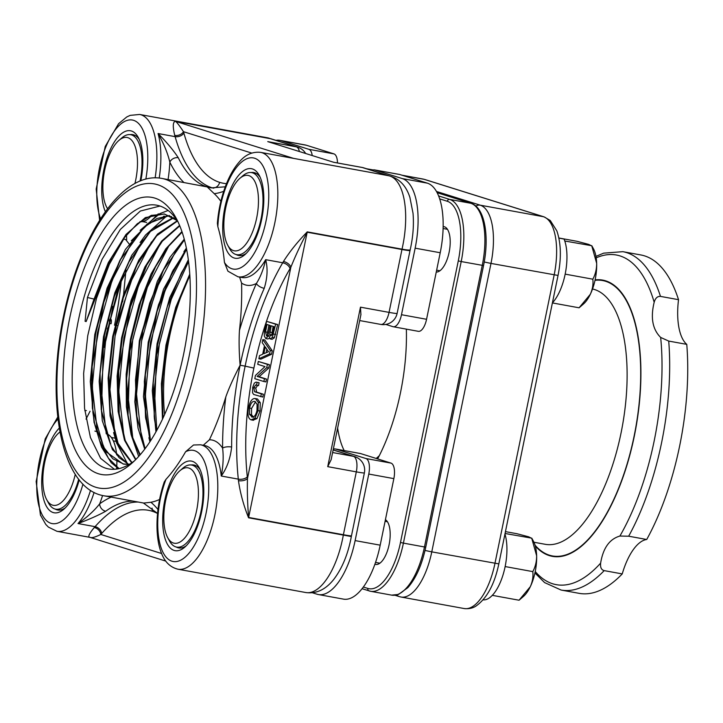 <?xml version="1.0" encoding="UTF-8"?>
<svg xmlns="http://www.w3.org/2000/svg" width="723" height="723" viewBox="0 0 723 723"><rect width="100%" height="100%" fill="white"/><g stroke="black" fill="none" stroke-linecap="round" stroke-linejoin="round"><path stroke-width="1.08" d="M111.884 257.162L96.539 295.418M93.601 301.446L95.852 295.671L96.53 295.409L86.145 321.545L94.053 299.087L87.447 297.487L85.097 321.292L86.145 321.545M87.456 297.496L102.07 259.313L120.334 229.444L140.334 211.044L160.009 206.037M114.388 469.29L100.642 458.373L90.411 437.46L84.564 408.368L83.633 373.484L87.727 335.761L96.53 298.319L109.354 264.311L125.142 236.548M134.388 460.885A134.044 56.511 100.3 0 1 109.453 469.073A134.044 56.511 100.3 0 1 78.445 320.072A134.044 56.511 100.3 0 1 157.569 205.368A134.044 56.511 100.3 0 1 178.003 221.834M94.062 299.087L108.314 262.612L126.046 234.424L145.35 217.605L164.184 213.963L177.225 220.623M129.48 464.238L123.163 464.012L105.657 451.45L94.098 422.53L90.276 381.527L94.785 334.442L107.067 288.17L125.395 249.453L147.176 223.994L169.299 215.499M128.333 464.338L112.499 449.724L102.305 420.795L99.15 381.401L103.506 336.737L114.885 292.698L131.848 255.129L152.201 228.965L173.348 217.668M131.74 462.801L118.274 445.232L110.068 415.924L108.107 378.228L112.689 336.484L123.335 295.517L138.852 260.009L157.542 234.08L177.298 220.723M135.562 459.729L124.51 440.235L118.129 411.495L117.108 376.231L121.572 337.93L131.125 300.271L144.898 266.95L161.572 241.166L179.602 225.431M139.855 455.129L131.08 434.487L126.371 406.733L126.163 374.107L130.465 339.25L138.997 304.952L151.071 273.99L165.775 248.857L181.943 231.577M144.708 449.137L138.039 428.133L134.821 401.852L139.358 340.66L157.316 281.337L170.05 257.271L184.266 239.15M150.059 441.527L143.452 396.611L148.224 342.124L163.552 289.137L186.444 248.387M155.933 431.83L152.282 390.718L157.09 343.615L169.724 297.65L188.351 259.747M162.458 419.168L161.392 383.714L165.956 345.142L175.725 307.329L189.778 274.071M156.81 430.266L154.342 389.435L159.349 343.904L171.234 299.394L188.576 261.5M150.483 440.795L145.377 395.445L150.492 342.322L165.034 290.601L186.606 249.191M141.681 439.557L136.53 394.189L141.591 341.021L156.096 289.182L177.668 247.591M132.806 438.12L127.664 392.589L132.779 339.259L147.347 287.32L168.983 245.666M124.022 436.909L118.807 391.251L123.913 337.704L138.545 285.531L160.289 243.741M115.138 435.363L109.959 389.616L115.084 336.014L129.733 283.796L151.487 241.943M106.236 433.818L101.093 387.908L106.281 334.18L120.994 281.889L142.811 240.018M119.06 468.612L108.45 458.283L100.181 441.581M97.497 432.77L92.246 386.859L97.352 333.005L112.038 280.497L133.882 238.409M140.117 230.33L159.675 213.728M159.955 213.583L168.143 210.456M182.277 271.306L172.643 293.086L156.602 354.975L154.198 416.105L154.577 420.063M186.389 248.134L183.922 251.658M173.384 269.706L157.063 311.342L145.323 374.857L145.784 419.123M148.902 437.722L149.914 441.744M164.6 267.917L162.72 271.712L142.793 330.763L135.671 394.143L136.945 417.804M156.087 265.612L146.01 288.414L129.968 350.791L128.016 415.689M131.297 435.255L138.699 456.421M147.085 264.22L130.42 306.841L118.717 370.809L119.196 414.505M138.102 262.801L136.105 266.859L116.141 326.435L109.101 390.221L110.384 413.457M113.61 432.526L116.53 442.81L127.555 463.841M167.004 215.725L145.558 235.029L140.09 242.548M129.598 260.488L119.367 283.741L103.335 346.606L101.491 411.749M95.861 295.671L110.917 258.988L123.606 238.554L137.289 223.741L151.197 215.427L164.591 214.044M164.184 213.963L176.52 219.566M129.137 464.446L123.85 464.139L112.869 458.816L103.66 447.275L92.399 408.368L91.206 372.372L95.743 333.122L105.585 294.577L119.801 260.587L144.094 227.284L156.981 218.5L169.553 215.617M128.676 464.311L119.078 457.686L111.08 445.983L101.22 409.616L100.072 373.746L104.6 334.686L114.397 296.313L128.54 262.485L150.438 231.423L173.665 217.867M132.02 462.612L118.048 443.307L110.077 411.107L108.929 375.345L113.421 336.394L123.19 298.111L137.289 264.356L156.692 235.834L177.478 221.012M135.879 459.412L125.206 440.415L118.961 412.661L117.777 376.927L122.277 337.966L132.056 299.693L146.163 265.956L162.35 241.193L179.783 225.865M140.208 454.713L132.481 437.063L127.79 413.899L126.633 378.31L131.134 339.53L140.868 301.446L154.894 267.844L167.998 246.941L182.124 232.101M145.106 448.612L136.647 415.409L135.49 379.909L139.964 341.229L149.652 303.226L163.651 269.706L184.446 239.81M150.501 440.849L145.513 416.963L144.347 381.482L148.821 342.81L158.518 304.808L172.535 271.324L186.606 249.182M156.421 430.962L154.342 418.192L153.213 382.865L157.668 344.374L167.329 306.561L181.265 273.222L188.477 260.741M163.009 417.993L162.124 383.136L166.642 345.323L176.159 308.251L189.797 275.472M164.6 414.505A124.772 52.598 100.3 0 1 189.887 275.888M364.383 472.905A14.053 14.053 0 0 0 354.821 456.674L354.821 456.674A14.053 12.725 107.4 0 0 353.439 456.33A14.053 5.92 100.3 0 1 356.303 471.866A14.053 0.669 11.6 0 0 364.383 472.905L351.477 535.779A14.053 0.669 11.6 0 1 343.398 534.731A6.742 2.847 -79.7 0 0 343.335 535.083L351.333 536.547C348.097 554.044 342.205 568.377 333.646 579.557C325.549 589.661 316.249 593.99 305.757 592.526L177.903 569.2A63.226 26.652 -79.7 0 0 215.481 511.785A63.226 26.652 -79.7 0 0 200.605 444.799L204.618 445.531A63.226 26.652 100.3 0 1 221.256 476.023C226.905 468.124 230.366 458.463 231.649 447.031A6.742 2.467 179.8 0 0 222.585 448.143C223.669 456.403 223.226 465.702 221.256 476.023L238.31 479.132A63.226 26.652 100.3 0 1 238.454 480.668C240.19 492.896 243.561 505.269 248.576 517.795L343.335 535.083A63.226 26.652 100.3 0 1 305.757 592.526M331.161 459.629L327.727 466.651L360.47 307.167L360.913 314.668M248.576 517.795A6.742 2.847 100.3 0 1 248.64 517.451L307.194 232.219A6.742 2.847 -79.7 0 1 307.266 231.875C297.659 241.699 289.715 251.586 283.443 261.509A6.742 3.877 -150.6 0 1 290.863 267.203C295.544 255.581 300.985 243.913 307.194 232.219L401.952 249.507L389.046 312.381A14.053 5.92 100.3 0 1 380.831 324.419L380.831 324.419A14.053 14.053 0 0 0 397.117 313.421A14.053 0.669 -168.4 0 1 389.046 312.381L360.47 307.167M363.696 167.844A14.053 14.053 0 0 0 362.015 167.429L362.015 167.429A14.053 5.92 100.3 0 1 362.313 167.51A14.053 12.725 -72.6 0 1 363.696 167.844L389.182 175.834M333.737 162.295L267.763 141.618L333.737 162.295L362.313 167.51L388.323 175.662A14.053 12.725 -72.6 0 1 388.838 175.761M305.63 153.466A14.053 14.053 0 0 0 297.722 147.176L297.722 147.176A14.053 12.725 107.4 0 0 296.34 146.832A14.053 5.92 100.3 0 1 299.412 151.514M129.065 243.868L125.648 239.494L123.389 239.078M293.701 158.409A6.742 2.847 100.3 0 1 293.565 158.373L388.323 175.662A6.742 2.847 -79.7 0 0 388.468 175.689A63.226 26.652 100.3 0 1 388.486 175.698L293.71 158.409A6.742 2.847 100.3 0 1 293.565 158.373L175.572 121.392A6.742 2.847 -79.7 0 1 175.427 121.337C172.824 121.844 172.598 126.525 174.758 135.4A6.742 4.736 163.1 0 0 183.479 131.685C179.702 125.974 177.072 122.539 175.572 121.392L270.33 138.68L296.34 146.832L267.763 141.618M138.156 502.033A179.855 75.816 -79.7 0 0 95.056 526.66A63.226 26.652 100.3 0 1 94.261 527.537C88.983 533.854 87.582 537.117 90.032 537.334L90.032 537.334A6.742 2.847 100.3 0 1 90.176 537.37C91.758 538.12 95.3 537.153 100.804 534.46A69.977 29.498 -79.7 0 0 101.681 533.493A173.104 72.978 100.3 0 1 152.101 511.206A173.104 72.978 100.3 0 1 157.542 513.475M220.867 201.319A161.301 67.998 100.3 0 0 214.243 193.683L207.221 186.923L161.663 178.391C121.157 170.845 79.81 236.186 63.543 316.114C45.73 401.69 60.37 488.278 103.76 495.761A161.301 67.998 -79.7 0 0 198.825 353.411A161.301 67.998 -79.7 0 0 165.106 179.241A161.301 67.998 -79.7 0 0 161.663 178.391M174.758 135.4A63.226 26.652 100.3 0 1 175.12 136.638A179.855 75.816 -79.7 0 0 212.237 187.844L207.221 186.923A179.855 75.816 100.3 0 1 178.274 157.731C173.538 150.429 166.805 142.359 158.066 133.529C163.805 143.606 167.718 153.14 169.824 162.133A186.597 78.662 -79.7 0 0 183.832 182.44M178.274 157.731A6.742 5.305 154 0 0 169.824 162.133A69.977 29.498 -79.7 0 1 168.07 179.557M109.345 319.702L109.535 324.293L107.284 329.028M94.089 492.462A63.226 26.652 100.3 0 1 78.012 523.551C89.408 519.295 98.644 515.183 105.721 511.215A6.742 5.594 -126 0 1 99.675 503.841C94.315 510.682 87.094 517.252 78.012 523.551L95.056 526.66A6.742 5.016 -138.6 0 1 101.681 533.493M103.76 495.761L143.805 503.063L150.899 502.259A161.301 67.998 100.3 0 0 159.584 499.494M225.811 396.927A186.597 78.662 -79.7 0 0 222.585 448.143A69.977 29.498 -79.7 0 0 209.399 439.792A161.301 67.998 100.3 0 0 225.811 396.927C228.947 388.052 233.719 377.478 240.117 365.223C239.033 351.749 238.816 340.144 239.467 330.402A161.301 67.998 100.3 0 0 241.572 283.055A69.977 29.498 -79.7 0 0 256.385 283.479A186.597 78.662 -79.7 0 0 239.467 330.402M239.593 277.081L241.572 283.055M283.443 261.509A63.226 26.652 100.3 0 1 282.72 262.774L265.675 259.665C263.588 269.083 260.488 277.017 256.385 283.479A6.742 3.037 -156.1 0 0 264.229 288.314C267.447 277.849 267.926 268.296 265.675 259.665A63.226 26.652 100.3 0 1 241.943 277.505L237.93 276.773A63.226 26.652 -79.7 0 0 275.499 219.358A63.226 26.652 -79.7 0 0 260.632 152.372L388.486 175.698A63.226 26.652 100.3 0 1 402.024 249.164A14.053 1.329 12.9 0 0 410.194 249.787C413.05 237.126 413.999 224.952 413.023 213.258L409.905 197.415C406.01 185.386 398.87 178.147 388.486 175.698M262.811 339.593L264.817 339.955L272.273 350.809L271.559 354.27L260.876 359.141L258.87 358.771L259.512 355.635L262.693 354.252L264.428 345.811L262.187 342.612L262.811 339.593L270.266 350.438L269.552 353.909L258.87 358.771M266.561 321.337L275.653 324.184L272.345 337.433L270.149 338.933L268.793 335.499L265.811 338.563L264.329 336.177L264.32 332.209L266.561 321.337L277.659 324.555L274.351 337.795L272.146 339.295L270.429 338.988M270.149 338.933L272.146 339.295M269.381 338.373L267.817 338.924M258.319 361.482L269.417 364.699L268.739 368.034L259.114 376.764L266.471 379.069L265.892 381.898L263.886 381.527L254.785 378.68L255.445 375.454L264.998 366.597L257.731 364.32L258.319 361.482L267.42 364.338L266.733 367.664L257.117 376.394L264.464 378.698L263.886 381.527M257.84 382.422L259.105 382.783L258.527 385.612L255.617 384.97M257.722 385.368L255.752 388.052L256.629 392.128L263.362 394.234L262.774 397.063L253.665 394.469L252.571 392.815L252.689 387.465L254.288 383.145L256.078 382.096L257.099 382.422L256.52 385.251M257.469 398.979L255.463 398.617L258.274 402.322L258.048 410.655L254.957 418.237L251.026 419.828C248.143 418.554 247.311 414.496 248.54 407.664C250.077 401.057 252.381 398.039 255.463 398.617L257.469 398.979L260.28 402.693L260.054 411.026L256.963 418.599L253.032 420.199M272.273 350.809L270.266 350.438M271.559 354.27L269.552 353.909M263.841 353.701L265.242 346.877L268.513 351.73L263.841 353.701M266.841 349.245L266.118 352.743M277.659 324.555L275.653 324.184M267.98 338.96L265.811 338.563M270.673 336.059L269.724 334.559L271.161 325.793L274.035 326.697L272.002 334.821L270.583 336.05M266.615 335.861L265.495 331.884L267.013 324.491L270.131 325.467L268.839 331.767C268.215 334.785 267.393 336.132 266.371 335.815L266.498 335.843M273.122 326.407L271.731 334.93L269.724 334.559M268.965 325.106L267.501 332.255L267.591 335.282M269.417 364.699L267.42 364.338M268.739 368.034L266.733 367.664M259.114 376.764L257.117 376.394M266.471 379.069L264.464 378.698M259.105 382.783L257.099 382.422M255.716 384.998L253.746 387.682L254.623 391.758L261.355 393.872L260.768 396.701M263.362 394.234L261.355 393.872M260.28 402.693L258.274 402.322M253.421 420.298L251.026 419.828M252.318 417.108L249.489 414.315L249.562 408.07C250.691 403.163 252.463 400.967 254.876 401.482L257.09 404.238L256.972 410.483C255.806 415.327 254.062 417.496 251.721 416.999L252.02 417.081M255.553 401.798L251.568 408.432L251.496 414.677L253.728 417.37M238.454 480.668A6.742 3.362 174.9 0 0 247.474 478.554A69.977 29.498 -79.7 0 0 247.311 476.855A173.104 72.978 100.3 0 1 253.881 368.088A173.104 72.978 100.3 0 1 290.059 268.604A69.977 29.498 -79.7 0 0 290.863 267.203L247.474 478.554C247.13 491.441 247.519 504.401 248.64 517.451L343.398 534.731L356.303 471.866L327.727 466.651M94.261 527.537A6.742 5.106 -137 0 1 100.804 534.46L161.627 553.52M293.565 158.373L288.423 157.442M177.903 569.2C170.203 567.302 164.699 561.888 161.392 552.941C154.641 536.448 155.707 506.733 164.302 481.87L166.001 479.304A161.301 67.998 100.3 0 0 185.585 451.767L193.502 444.997L200.605 444.799M201.663 511.676A45.522 19.196 -79.7 0 0 199.25 467.853A45.522 19.196 -79.7 0 0 164.356 502.458A45.522 19.196 -79.7 0 0 184.781 547.157A45.522 19.196 -79.7 0 0 201.663 511.676M86.371 410.574L84.817 410.583M59.304 428.07A45.522 19.196 -79.7 0 0 41.952 475.743A45.522 19.196 -79.7 0 0 53.122 512.535A45.522 19.196 -79.7 0 0 63.805 509.245A45.522 19.196 -79.7 0 0 79.241 479.9M140.84 180.741A45.522 19.196 -79.7 0 0 138.301 137.515A45.522 19.196 -79.7 0 0 103.859 169.788A45.522 19.196 -79.7 0 0 105.368 211.749M237.93 276.773L227.926 271.188L224.446 262.449A161.301 67.998 100.3 0 0 217.849 226.706L217.379 223.38M252.408 168.929A45.522 19.196 -79.7 0 0 223.073 219.693A45.522 19.196 -79.7 0 0 244.808 254.731A45.522 19.196 -79.7 0 0 262.142 216.918A45.522 19.196 -79.7 0 0 259.277 175.427A45.522 19.196 -79.7 0 0 252.408 168.929M209.399 439.792L203.253 445.287M69.706 318.12A140.786 59.349 100.3 0 1 176.204 218.301A140.786 59.349 100.3 0 1 183.687 353.836A140.786 59.349 100.3 0 1 131.469 463.56A140.786 59.349 100.3 0 1 73.918 446.859A140.786 59.349 100.3 0 1 69.706 318.12M110.158 318.671C111.378 319.087 111.685 320.768 111.08 323.714L109.697 323.461M191.134 464.97A42.151 17.768 100.3 0 1 193.809 464.979A42.151 17.768 100.3 0 1 200.135 469.67M186.254 545.775A42.151 17.768 100.3 0 1 178.68 547.917A42.151 17.768 100.3 0 1 176.177 546.986M65.278 507.862A42.151 17.768 100.3 0 1 57.704 510.013A42.151 17.768 100.3 0 1 56.81 509.787A42.151 17.768 100.3 0 1 55.201 509.073M96.349 431.514A42.151 17.768 -79.7 0 0 95.797 431.324A42.151 17.768 -79.7 0 0 94.894 431.098M130.185 134.632A42.151 17.768 100.3 0 1 132.86 134.641A42.151 17.768 100.3 0 1 139.187 139.331M139.946 221.636A42.151 17.768 -79.7 0 0 151.794 215.228M111.351 437.487L115.084 438.165M163.461 216.285L165.404 216.638M172.905 218.003L174.216 218.247M246.281 253.348A42.151 17.768 100.3 0 1 238.707 255.49A42.151 17.768 100.3 0 1 237.804 255.273A42.151 17.768 100.3 0 1 236.195 254.559M251.161 172.544A42.151 17.768 100.3 0 1 253.836 172.553A42.151 17.768 100.3 0 1 254.74 172.779A42.151 17.768 100.3 0 1 260.163 177.243M158.301 213.818L131.27 240.795M120.831 258.644L103.769 302.341L92.11 366.769L92.906 412.598L94.858 424.898L101.527 447.031L111.197 462.675L118.599 468.721M189.86 275.373L182.051 292.526L176.005 309.263L170.709 327.853L165.983 350.8L162.946 375.409L162.124 391.179L163.055 417.912M535.309 546.028A140.398 59.187 -79.7 0 0 549.308 555.598A140.398 59.187 -79.7 0 0 634.333 436.032A140.398 59.187 -79.7 0 0 605.702 280.849A140.398 59.187 -79.7 0 0 595.101 279.873M600.623 563.145C603.099 548.07 609.525 539.033 619.9 536.041L628.667 536.204L646.724 539.494A50.583 21.319 -79.7 0 0 622.241 573.917L604.193 570.619C601.355 569.878 600.162 567.392 600.623 563.145A167.546 70.628 100.3 0 1 552.67 583.768A167.546 70.628 100.3 0 1 535.237 571.513M660.668 337.442C652.553 329.417 650.393 317.695 654.179 302.259C655.345 298.129 657.442 296.177 660.479 296.394L678.526 299.684A50.583 21.319 -79.7 0 0 686.769 344.365L668.721 341.075L660.668 337.442A167.546 70.628 100.3 0 1 619.9 536.041M337.632 428.079A84.302 35.535 -79.7 0 0 344.166 450.556M376.168 458.454A84.302 35.535 -79.7 0 0 379.331 455.617M534.93 572.959L544.573 582.584L561.111 590.049L579.159 593.348A171.984 72.499 -79.7 0 0 622.241 573.917M678.526 299.684A171.984 72.499 -79.7 0 0 640.885 254.966L622.837 251.667A171.984 72.499 -79.7 0 1 660.479 296.394M646.724 539.494A171.984 72.499 -79.7 0 0 686.769 344.365M372.128 170.492A14.053 5.92 100.3 0 1 374.487 169.887A14.053 5.92 100.3 0 1 374.785 169.968L402.313 178.59A62.946 26.534 100.3 0 1 415.147 248.17L401.491 314.713A14.053 5.92 100.3 0 1 393.276 326.751A14.053 5.92 100.3 0 1 392.978 326.679L385.811 324.428M418.048 331.251A14.053 5.92 -79.7 0 0 418.346 331.324A14.053 5.92 -79.7 0 0 426.561 319.286L440.217 252.743A62.946 26.534 -79.7 0 0 427.383 183.163L399.855 174.541A14.053 5.92 -79.7 0 0 399.548 174.46L374.487 169.887M318.346 594.541L343.416 599.114A62.946 26.534 -79.7 0 0 380.19 545.169L393.854 478.626A14.053 5.92 -79.7 0 0 390.989 463.1L360.596 453.574A14.053 5.92 -79.7 0 0 360.298 453.502L335.228 448.929A14.053 5.92 100.3 0 1 335.526 449.001L365.919 458.527A14.053 5.92 100.3 0 1 368.784 474.053L355.12 540.596A62.946 26.534 100.3 0 1 318.346 594.541A62.946 26.534 100.3 0 1 316.999 594.207L312.39 592.761M333.285 449.281A14.053 5.92 100.3 0 1 335.228 448.929M337.46 162.955A14.053 5.92 -79.7 0 0 333.936 153.882L306.407 145.251A62.946 26.534 -79.7 0 0 305.061 144.925L279.991 140.343A62.946 26.534 100.3 0 1 281.337 140.678L308.866 149.309A14.053 5.92 100.3 0 1 312.209 155.526M275.915 140.343A62.946 26.534 100.3 0 1 279.991 140.343M385.422 519.683A23.046 9.715 100.3 0 1 388.965 545.359A23.046 9.715 100.3 0 1 375.644 564.428A23.046 9.715 100.3 0 1 375.156 564.311A23.046 9.715 100.3 0 1 374.894 564.22M443.163 226.597A23.046 9.715 100.3 0 1 443.94 226.661A23.046 9.715 100.3 0 1 449.48 250.393A23.046 9.715 100.3 0 1 436.249 272.065M406.353 329.137A126.462 53.312 100.3 0 1 377.632 458.915M116.06 441.382L113.339 440.894M164.754 216.313L164.121 216.141M167.763 215.942L171.649 216.647M140.063 181.057A41.699 17.578 -79.7 0 0 130.673 134.704A41.699 17.578 -79.7 0 0 121.78 137.939L118.888 140.443A38.328 16.159 100.3 0 1 134.993 146.1A38.328 16.159 100.3 0 1 134.912 183.543M107.61 208.712A38.328 16.159 100.3 0 1 106.706 207.221A38.328 16.159 100.3 0 1 115.662 143.868A38.328 16.159 100.3 0 1 118.888 140.443M227.682 245.133L229.498 248.495A41.699 17.578 -79.7 0 0 235.788 254.442A41.699 17.578 -79.7 0 0 236.683 254.668A41.699 17.578 -79.7 0 0 261.265 217.867A41.699 17.578 -79.7 0 0 252.544 172.833A41.699 17.578 -79.7 0 0 251.649 172.616A41.699 17.578 -79.7 0 0 242.756 175.852L239.864 178.355A38.328 16.159 100.3 0 1 258.156 207.853A38.328 16.159 100.3 0 1 233.457 250.601A38.328 16.159 100.3 0 1 227.682 245.133A38.328 16.159 100.3 0 1 225.26 210.194A38.328 16.159 100.3 0 1 239.864 178.355M167.655 537.56L169.471 540.921A41.699 17.578 -79.7 0 0 175.761 546.877A41.699 17.578 -79.7 0 0 176.656 547.094A41.699 17.578 -79.7 0 0 201.238 510.293A41.699 17.578 -79.7 0 0 192.517 465.26A41.699 17.578 -79.7 0 0 191.622 465.043A41.699 17.578 -79.7 0 0 182.729 468.278L179.837 470.781A38.328 16.159 100.3 0 1 198.129 500.28A38.328 16.159 100.3 0 1 173.43 543.027A38.328 16.159 100.3 0 1 167.655 537.56A38.328 16.159 100.3 0 1 165.233 502.621A38.328 16.159 100.3 0 1 179.837 470.781M75.273 474.324A38.328 16.159 100.3 0 1 52.463 505.115A38.328 16.159 100.3 0 1 46.679 499.647L48.504 503.009A41.699 17.578 -79.7 0 0 54.794 508.965A41.699 17.578 -79.7 0 0 55.68 509.182A41.699 17.578 -79.7 0 0 78.69 479.195M46.679 499.647A38.328 16.159 100.3 0 1 44.266 464.708A38.328 16.159 100.3 0 1 58.861 432.878A38.328 16.159 100.3 0 1 60 431.965M106.191 433.646A41.699 17.578 100.3 0 1 106.435 433.719A41.699 17.578 100.3 0 1 116.647 454.894M116.9 460.162A41.699 17.578 100.3 0 1 116.909 461.608M116.9 461.852A41.699 17.578 100.3 0 1 116.701 467.031M116.665 467.501A41.699 17.578 100.3 0 1 116.539 469.082M552.417 302.82A38.644 16.286 -79.7 0 0 564.048 239.051L558.897 238.111M483.136 599.864A38.644 16.286 -79.7 0 0 502.485 576.574A38.644 16.286 -79.7 0 0 504.952 534.062M558.87 237.994L577.008 241.301L588.757 244.41L591.785 245.928L596.665 263.353C596.683 269.164 595.4 274.442 592.824 279.186L565.169 274.134M592.824 279.186C593.411 284.139 592.58 289.173 590.32 294.288A31.613 13.33 100.3 0 0 596.665 263.353A31.613 13.33 100.3 0 0 593.529 248.92L591.812 245.739L564.78 241.003M579.503 307.447L583.479 303.994A31.613 13.33 100.3 0 0 590.32 294.288L579.087 307.799L552.399 302.928M505.449 531.622L516.981 533.728L528.73 536.837L531.757 538.364L536.638 555.779C536.656 561.59 535.372 566.868 532.797 571.613L505.142 566.561M532.797 571.613C533.384 576.565 532.553 581.599 530.293 586.715A31.613 13.33 100.3 0 0 536.638 555.779A31.613 13.33 100.3 0 0 533.502 541.355L531.785 538.165L505.07 533.493M519.476 599.873L523.452 596.421A31.613 13.33 100.3 0 0 530.293 586.715L519.06 600.226L492.3 595.345M333.14 449.968L353.439 456.33L332.616 452.535M307.266 231.875L402.024 249.164A6.742 2.847 -79.7 0 0 401.952 249.507A14.053 0.669 11.6 0 0 410.022 250.547L397.117 313.421M272.86 139.458L267.51 137.786A63.226 26.652 100.3 0 1 270.185 138.626A6.742 2.847 -79.7 0 0 270.33 138.68A14.053 12.725 -72.6 0 1 271.712 139.024L297.722 147.176M175.427 121.337L270.185 138.626A14.053 12.671 -65.7 0 1 272.011 139.114M155.147 177.831A63.226 26.652 -79.7 0 0 139.656 114.46L130.158 115.373L126.778 116.954L118.599 123.696L105.242 146.444L96.177 189.074L99.62 220.307M213.475 188.206A179.855 75.816 -79.7 0 1 212.237 187.844A6.742 6.109 107.4 0 0 219.611 182.341A173.104 72.978 100.3 0 1 183.877 133.059A6.742 4.618 164.4 0 1 175.12 136.638L158.066 133.529A63.226 26.652 100.3 0 1 159.232 178.039M165.784 561.102L90.068 537.379L56.936 531.297A63.226 26.652 -79.7 0 0 90.502 490.384M89.589 537.252L90.032 537.334A6.742 2.847 100.3 0 1 90.176 537.37M225.269 186.814L211.071 187.872A179.855 75.816 100.3 0 1 207.221 186.923M214.243 193.683A186.597 78.662 -79.7 0 0 223.696 191.324M114.966 325.287L114.541 325.214A179.855 75.816 -79.7 0 0 121.175 281.428M112.815 306.38A179.855 75.816 100.3 0 1 109.535 324.293A179.855 75.816 100.3 0 1 104.085 347.474M105.721 511.215A179.855 75.816 100.3 0 1 133.14 501.12M111.179 497.117A186.597 78.662 -79.7 0 0 99.675 503.841A69.977 29.498 -79.7 0 0 102.576 495.526M157.976 509.498A186.597 78.662 -79.7 0 0 150.899 502.259M290.059 268.604A6.742 4.004 -149.6 0 0 282.72 262.774A179.855 75.816 -79.7 0 0 245.133 366.136L240.117 365.223A179.855 75.816 100.3 0 1 264.229 288.314M253.881 368.088L245.133 366.136A179.855 75.816 -79.7 0 0 238.31 479.132A6.742 3.507 173.9 0 0 247.311 476.855M231.649 447.031A179.855 75.816 100.3 0 1 240.117 365.223M275.635 334.451L273.628 334.089M274.351 337.795L272.345 337.433M271.866 332.49L269.869 332.119M267.501 332.255L265.495 331.884M255.752 388.052L253.746 387.682M256.629 392.128L254.623 391.758M260.054 411.026L258.048 410.655M256.963 418.599L254.957 418.237M251.496 414.677L249.489 414.315M251.568 408.432L249.562 408.07M152.065 508.106A6.742 6.109 -72.6 0 1 152.101 511.206M115.671 325.413L117.207 325.648M183.877 133.059A69.977 29.498 -79.7 0 0 183.479 131.685L251.74 153.077M226.489 183.66A173.104 72.978 100.3 0 1 219.611 182.341M185.585 451.767A56.484 23.814 100.3 0 1 207.32 506.236A56.484 23.814 100.3 0 1 169.173 559.873A56.484 23.814 100.3 0 1 166.001 479.304M82.955 484.13A56.484 23.814 100.3 0 1 40.587 511.233A56.484 23.814 100.3 0 1 58.003 419.06M100.596 218.762A56.484 23.814 100.3 0 1 120.253 124.492A56.484 23.814 100.3 0 1 145.847 179.105M217.849 226.706A56.484 23.814 100.3 0 1 251.721 157.75A56.484 23.814 100.3 0 1 264.564 227.365A56.484 23.814 100.3 0 1 224.446 262.449M64.13 316.367A154.559 65.151 100.3 0 1 157.741 184.745A154.559 65.151 100.3 0 1 189.254 355.58A154.559 65.151 100.3 0 1 95.653 487.212A154.559 65.151 100.3 0 1 64.13 316.367M535.065 545.187A139.946 58.997 -79.7 0 0 629.769 454.577A139.946 58.997 -79.7 0 0 605.612 281.283A139.946 58.997 -79.7 0 0 595.002 280.325M592.517 289.001A129.833 54.731 100.3 0 1 594.559 289.534A129.833 54.731 100.3 0 1 621.699 429.724A129.833 54.731 100.3 0 1 545.178 544.292L533.954 542.25M596.204 257.84A167.546 70.628 100.3 0 1 654.179 302.259M561.111 590.049A171.984 72.499 -79.7 0 0 604.193 570.619M628.667 536.204A171.984 72.499 -79.7 0 0 668.721 341.075M484.229 261.997L490.989 263.416A52.689 22.214 -79.7 0 0 480.244 205.178A6.742 6.109 107.4 0 0 475.879 206.127M425.025 550.447L431.776 551.866L490.989 263.416L558.039 275.445C561.473 258.066 561.066 243.208 556.837 230.863L550.266 220.515L544.076 216.864A6.742 6.109 107.4 0 0 543.416 216.701A52.689 22.214 100.3 0 1 554.161 274.948L494.957 563.389A52.689 22.214 100.3 0 1 464.166 608.54C471.306 609.362 475.065 606.57 475.851 606.163C486.877 598.445 494.532 584.356 498.825 563.886L431.776 551.866A52.689 22.214 -79.7 0 1 400.994 597.017L464.166 608.54M396.71 594.975A6.742 6.109 107.4 0 0 399.204 596.574L400.994 597.017M402.53 175.373L424.094 179.313L543.416 216.701L480.244 205.178L436.502 191.468M367.094 168.911L373.104 170.004M401.97 175.201L422.964 179.033A52.689 22.214 100.3 0 1 424.094 179.313A6.742 6.109 107.4 0 1 424.753 179.476L544.076 216.864M374.785 169.968L399.855 174.541M426.561 319.286L401.491 314.713M427.383 183.163L402.313 178.59M440.217 252.743L415.147 248.17M335.526 449.001L360.596 453.574M390.989 463.1L365.919 458.527M368.784 474.053L393.854 478.626M380.19 545.169L355.12 540.596M333.936 153.882L308.866 149.309M306.407 145.251L281.337 140.678M362.042 588.703L370.565 591.278A56.204 23.696 -79.7 0 1 369.363 590.989A2.25 2.033 -72.6 0 1 367.808 588.423L363.335 587.013M471.324 203.452A2.25 2.033 107.4 0 0 470.8 203.271A56.204 23.696 100.3 0 1 482.259 265.395L424.464 546.968L425.757 547.13L483.551 265.558L461.202 261.554A56.204 23.696 -79.7 0 0 449.742 199.431A2.25 2.033 107.4 0 0 447.284 201.265A53.954 22.747 100.3 0 1 458.283 260.904L461.202 261.554L403.407 543.118L424.464 546.968A56.204 23.696 100.3 0 1 391.622 595.128L370.565 591.278A56.204 23.696 -79.7 0 0 403.407 543.118L400.488 542.467A53.954 22.747 100.3 0 1 367.808 588.423M458.283 260.904L400.488 542.467M439.711 198.888L447.284 201.265M483.551 265.558C489.588 236.647 484.898 207.374 471.016 203.326L437.18 192.716L470.8 203.271L449.742 199.431L438.653 195.951M123.85 464.139L123.154 464.012M351.333 536.547L351.477 535.779M360.967 314.397L331.098 459.918M333.158 449.887L354.821 456.674M359.702 320.56L380.831 324.419M410.022 250.547L410.194 249.787M333.755 162.277L362.015 167.429M267.51 137.786L139.656 114.46M143.371 502.982L157.551 513.42M86.028 419.096L90.05 411.242M122.612 301.789L123.082 298.436M123.552 294.867L125.947 270.013M126.642 239.792L126.498 234.848M57.768 417.035L45.215 438.87L36.15 481.5L40.443 515.083L45.766 524.41L48.387 527.094L56.936 531.297M217.37 223.38C218.491 209.372 221.518 196.186 226.435 183.805C230.122 174.659 234.514 167.239 239.611 161.563C245.594 154.586 252.598 151.523 260.632 152.372M120.289 259.665L119.801 260.596M110.285 412.697L110.086 411.098M155.797 266.136L154.903 267.853M136.846 417.008L136.647 415.4M145.639 418.021L145.513 416.972M181.69 272.399L181.265 273.213M595.96 256.376L603.669 253.149L622.837 251.667M399.204 596.574L395.002 595.255M366.534 168.739L373.249 169.959M422.964 179.033L424.753 179.476M498.825 563.886L558.039 275.445M418.346 331.324L393.276 326.751M425.757 547.13C421.979 564.762 416.014 578.273 407.835 587.654L398.49 594.442L391.622 595.128M375.526 562.404L379.864 563.199M385.088 521.301L387.429 521.726M436.638 270.176L439.891 270.773M443.118 228.513L447.456 229.299M106.706 207.221L107.555 208.784M130.673 134.704L135.328 135.553M142.422 221.627L146.661 222.404M149.471 222.91L150.601 223.118M236.683 254.668L241.337 255.517M251.649 172.616L256.304 173.466M176.656 547.094L181.31 547.944M191.622 465.043L196.276 465.892M58.861 432.878L59.982 431.902M55.68 509.182L60.334 510.031"/></g></svg>
